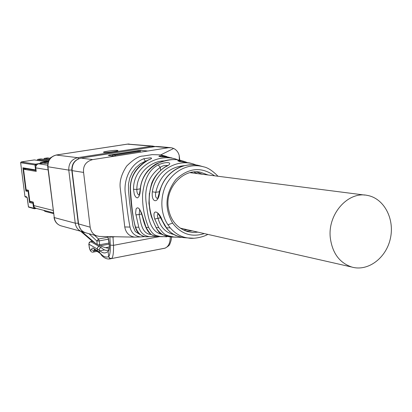 <?xml version="1.0" encoding="UTF-8"?>
<svg xmlns="http://www.w3.org/2000/svg" width="412" height="412" viewBox="0 0 412 412"><rect width="100%" height="100%" fill="white"/><g stroke="black" fill="none" stroke-linecap="round" stroke-linejoin="round"><path stroke-width="0.62" d="M147.177 151.122L92.674 159.593C85.948 161.468 82.92 165.742 83.585 172.427L72.11 170.63L78.604 224.087C79.295 228.366 81.53 231.23 85.32 232.677L86.18 232.919M136.784 237.06L134.667 237.132C129.121 236.184 125.82 232.795 124.759 226.971L120.34 188.83C119.217 181.847 121.324 174.271 126.659 166.098C133.555 159.253 139.086 155.906 143.268 156.045L152.146 154.639L160.762 154.876M179.807 160.211L179.179 155.427C178.303 152.183 176.465 149.855 173.658 148.454L171.644 147.79L168.498 147.723L147.826 151.024M71.832 170.537L78.311 223.85L90.161 227.177L83.585 172.427M90.161 227.177C91.021 231.683 93.158 234.562 96.583 235.813L99.359 236.426L134.667 237.132M147.578 150.998L141.079 150.359L139.704 151.209M114.948 156.169L114.68 156.215M141.079 150.359L137.994 150.591L138.612 151.101M114.922 156.169L108.263 155.473L114.443 156.184M137.994 150.591L109.515 155.03L110.153 155.623M160.752 154.866L166.814 156.519M140.41 236.931C134.786 236.102 131.31 232.816 129.991 227.074C128.317 218.52 126.896 208.081 125.727 195.767C123.008 183.84 127.777 165.068 143.793 158.723L150.359 157.806L151.534 158.1C151.822 158.45 150.761 159.094 148.361 160.026C135.769 167.602 129.816 177.593 130.496 189.999C131.655 207.972 133.344 220.363 135.569 227.182C137.804 233.243 141.295 236.442 146.044 236.787L149.216 236.663M156.339 236.431L149.623 236.699C144.128 235.947 140.523 232.795 138.803 227.244L135.615 213.174L136.053 209.059L136.542 208.251L137.855 207.782L139.39 208.925L141.548 212.958L146.039 227.388C151.549 236.287 151.219 234.825 157.518 236.565L162.74 236.704M167.231 236.339L166.669 236.797L160.407 236.545C154.927 235.293 153.192 235.386 148.619 227.439C144.19 216.743 142.186 205.588 142.609 193.98C144.355 178.942 149.546 169.27 158.177 164.96C167.421 160.665 174.961 162.709 165.104 167.051C155.947 172.947 150.725 182.346 149.438 195.252C148.428 205.779 150.648 216.558 156.097 227.584C159.485 233.408 164.331 236.514 170.64 236.895M181.326 237.358L174.291 237.065C164.208 235.092 164.604 234.922 158.764 227.635L154.747 219.06C151.559 208.405 158.981 210.563 162.328 220.683L166.489 227.79C169.883 232.929 175.62 236.21 183.701 237.642L188.202 237.971M162.05 220.559L164.748 225.591L166.999 228.763L169.847 231.76L172.927 234.042L175.579 235.427L180.858 237.121L188.011 237.945C181.275 237.142 175.342 233.779 170.223 227.862L167.942 224.777C159.429 212.35 160.52 193.995 167.102 183.021C175.708 168.735 190.864 163.101 203.543 166.824M217.989 176.248C212.556 170.722 207.741 167.581 203.549 166.819L200.124 165.856C183.592 160.793 163.456 172.726 159.583 192.764C158.368 204.007 151.06 202.972 152.347 191.796C154.907 171.639 175.62 158.95 192.811 163.811M192.78 163.801L189.901 162.998C180.435 161.834 172.134 159.907 182.66 160.984L183.85 161.298M183.355 161.159L181.594 160.665C164.125 155.602 141.095 168.235 140.368 190.195L139.92 193.645L139.004 196.375L137.747 197.77L137.011 197.858L135.533 196.843L134.302 194.382L133.524 189.278C133.194 166.587 157.271 153.789 175.069 158.836M174.544 158.687L166.978 157.044L158.986 156.436C158.728 155.993 159.81 155.777 162.225 155.787L169.311 157.343M139.936 209.852L139.447 209.765C140.07 210.063 141.038 212.206 142.346 216.197L142.603 216.393M135.847 214.884L139.138 214.508C140.816 222.356 141.836 234.243 151.348 234.48M139.683 209.996L139.138 214.508L141.723 214.044M164.676 167.154L165.104 167.051M158.177 164.96L160.253 167.334C148.979 175.78 144.272 187.45 146.121 202.349C147.774 214.379 149.139 232.059 162.019 234.299M167.087 165.619C165.119 165.094 162.843 165.665 160.253 167.334L160.572 170.238M172.834 236.988L175.512 237.199M170.831 236.915L173.148 237.106M160.407 236.55L166.783 236.797M183.247 161.901L182.66 160.984M158.115 213.622L157.719 213.55C157.925 213.107 159.351 215.404 161.998 220.451L162.328 220.683M154.747 219.06L158.038 218.262C160.438 227.228 165.629 232.625 173.622 234.449M157.956 213.72L157.333 215.558L158.038 218.262L160.695 217.778M143.793 158.723L145.39 161.19L140.234 163.878L135.769 167.736L132.201 172.566L129.718 178.138L128.462 184.138L128.477 190.231L129.605 202.307L132.983 226.157L135.26 231.544L140.008 234.521M146.605 160.716L145.39 161.19M146.044 236.782C140.26 235.829 136.671 232.553 135.265 226.955C132.273 214.286 130.599 201.592 130.238 188.866C130.182 176.496 136.099 166.901 147.99 160.083L148.361 160.026M140.44 236.946L144.669 236.601L140.466 236.936M162.225 155.787L162.992 156.848M177.799 159.866C172.273 158.924 165.001 160.294 155.983 163.976C146.317 170.068 141.028 178.782 140.121 190.112L140.368 190.195M164.733 160.881C150.766 160.778 136.702 173.164 136.851 189.412L133.524 189.278M140.229 188.84L136.851 189.412C136.748 192.322 137.464 194.232 139.004 195.133M157.672 198.378L159.315 192.734L159.583 192.764M184.653 165.645C169.353 166.881 159.727 175.775 155.777 192.332L152.347 191.796M160.428 188.639L159.315 191.724L155.777 192.332C155.154 195.602 155.618 197.631 157.157 198.419M204.3 233.583C191.642 237.57 181.074 234.078 172.602 223.103C164.156 208.06 165.269 193.516 175.934 179.467C188.547 167.71 201.422 166.489 214.57 175.811M149.381 193.166L148.912 203.337L149.314 205.928M197.961 232.147L192.682 232.435L187.481 231.57C176.583 227.918 170.151 219.756 168.184 207.082C165.444 187.486 183.237 168.477 200.428 172.216L208.132 174.987M191.328 172.345L192.548 172.983M192.306 230.864L185.843 231.044M183.52 230.071L187.434 229.757M196.364 171.85L202.38 174.245M159.315 191.724L158.883 194.521M197.42 173.612L193.846 171.964M330.3 237.827C332.35 253.133 339.524 262.877 351.838 267.058C368.06 271.755 386.302 257.958 390.406 238.373C394.794 218.849 384.01 198.332 367.401 195.417C348.058 190.998 327.488 214.173 330.3 237.827M131.263 203.992L130.486 194.541M109.185 248.966L108.068 251.402C105.348 253.802 102.372 253.359 99.143 250.084L88.935 244.192L89.28 247.066C89.919 250.007 90.63 250.862 91.413 249.636L92.149 248.24L93.205 248.029L99.4 252.211C102.67 256.418 105.719 257.897 108.547 256.65L108.68 256.563C109.855 255.373 110.416 251.562 110.354 245.13L109.819 236.627M107.959 236.591C109.736 244.069 109.87 248.925 108.371 251.16M108.959 249.178L108.068 251.402L108.737 256.831L109.922 258.293L111.518 258.515L109.602 258.288L108.547 256.65M109.134 248.4C103.577 247.591 98.046 245.264 92.535 241.411L89.976 242.096L89.183 243.023L88.935 244.192L89.193 242.524L90.079 241.803L90.846 241.726L101.095 247.56C104.267 250.321 106.687 251.078 108.361 249.847M164.738 248.245L109.036 259.06M109.829 236.879L112.991 237.06L113.527 245.325C113.645 253.138 112.976 257.536 111.518 258.515M164.434 248.333L165.49 247.993M165.032 248.148C168.415 246.757 170.182 242.998 170.331 236.859M92.535 241.411L90.609 241.643M109.268 244.12L100.265 245.815M193.975 238.229L188.016 237.945C192.244 239.063 202.004 237.709 207.859 234.392M47.797 163.523L43.049 163.126L38.687 163.806C36.678 164.331 35.705 165.686 35.772 167.864L36.215 171.402L23.541 169.234L26.157 189.783L28.418 190.277L29.813 201.252L33.248 202.091L33.995 206.608L35.01 207.859L36.246 208.41M23.541 169.234L26.162 168.827M25.467 197.024L24.941 196.4M30.277 201.365L30.328 201.772L29.53 202.513L28.14 191.549L25.884 191.05L22.918 167.787L35.566 169.909L34.943 164.96L20.641 162.719L21.208 161.937L35.525 164.146L42.735 163.028L40.227 162.658L48.41 161.391M36.848 164.738L34.943 164.96L35.525 164.146L35.993 166.036M28.438 206.803L33.573 208.184L34.32 208.76L28.5 207.066M35.566 169.909L36.102 170.465M43.342 163.152L42.735 163.028M22.918 167.787L23.705 168.41M40.726 162.73L40.227 162.658M49.043 160.067L40.865 158.919L37.832 159.382L47.967 160.881M33.341 202.807L32.965 203.358L29.53 202.513M25.884 191.05L26.672 190.313L27.759 190.133M37.832 159.382L37.265 160.124M28.14 191.549L28.51 191.003M50.305 158.306L47.421 157.914L44.403 158.378L43.842 159.109M50.346 158.131L50.908 157.374L51.309 157.312L50.382 158.105M108.547 239.151L99.235 240.886L96.835 240.999L98.514 238.991L108.057 237.219M99.725 245.573L99.235 240.886L98.514 238.991L94.482 235.252M33.3 202.503L30.328 201.772L31.281 201.612M115.463 156.081L115.01 155.18L112.234 154.866L112.368 155.875M115.01 155.18L140.142 151.25L137.258 150.962L112.234 154.866M140.58 152.146L140.142 151.25M80.778 158.131C74.634 159.789 71.647 163.904 71.827 170.47L72.11 170.63C71.93 163.909 74.896 159.732 81.01 158.11L80.68 158.167M170.388 147.635L157.914 146.533L155.025 146.61M168.498 147.723L155.375 146.559L81.01 158.11L92.674 159.593M173.658 148.454L160.835 154.84M109.515 155.03L108.263 155.473M124.759 226.971L129.991 227.074M135.569 227.182L138.803 227.244M148.619 227.439L146.039 227.388M158.764 227.635L156.097 227.584M170.223 227.862L166.489 227.79M172.602 223.103L167.942 224.777M101.095 247.56L99.776 248.24L99.127 249.832L99.4 252.211L101.537 255.249C104.54 258.499 107.712 259.637 111.044 258.664L165.099 248.137C168.189 246.428 169.775 245.032 169.857 243.945C170.903 241.561 171.48 239.145 171.588 236.689M99.101 246.376L97.871 247.092L97.268 248.441L97.474 250.671L98.422 252.226L94.394 249.693L93.601 248.24M88.786 244.105L89.28 247.066M94.76 249.94L93.261 252.087M95.79 250.63L94.23 250.929L91.413 249.636M159.362 236.658L113.527 245.325L110.354 245.13M105.544 247.679L109.278 246.968M112.991 237.06L114.783 236.725M78.239 223.227L75.247 223.191L68.773 170.11C68.598 163.435 71.544 159.29 77.616 157.683L78.687 158.702M84.063 232.167L81.926 231.724C78.156 230.287 75.932 227.445 75.247 223.191L54.26 217.588C54.93 221.651 57.077 224.375 60.703 225.755L61.532 225.987M56.166 155.036L77.616 157.683L151.565 146.219L152.595 146.971M127.401 144.143L155.582 146.512M71.781 170.032L68.773 170.11L47.71 166.721C47.524 160.474 50.372 156.565 56.248 155.005M153.274 146.121L127.699 144.097L56.444 154.989C50.599 156.524 47.766 160.479 47.952 166.855L54.26 217.588L47.715 166.772M104.035 152.435C100.461 152.054 113.789 149.999 117.317 150.38C121.056 150.74 107.537 152.837 104.035 152.435M33.686 205.542L53.148 210.444M38.687 163.806L47.632 165.171M48.101 169.878L35.772 167.864M27.043 197.363L26.734 196.874L24.947 196.452L20.636 162.678M27.352 198.29L26.734 196.874M27.357 198.342L28.443 206.86M48.147 160.855L44.522 161.416L34.232 159.938M44.687 161.411L34.278 159.928L21.208 161.937M34.32 208.76L34.464 208.132L33.573 208.184L32.965 203.358M34.345 207.19L34.464 208.132L35.226 208.003M36.292 208.426L34.531 208.724M23.891 168.441L23.984 169.167M26.62 189.886L26.672 190.313L28.469 190.705M48.111 162.22L42.91 163.028M45.202 161.313L37.271 160.165M41.215 158.97L40.819 158.924M49.146 159.897L43.842 159.156M44.403 158.378L49.667 159.104M47.761 157.961L44.372 158.378L43.806 159.135M50.939 157.374L51.201 157.41M45.284 211.464L44.141 210.439M81.978 231.74L95.399 243.271M109.18 243.018L98.447 244.955M97.232 244.321L96.835 240.999L89.033 233.722M80.922 158.105L155.113 146.579M155.278 146.554L156.874 146.456M96.99 235.958L85.32 232.677C82.565 232.502 80.232 229.592 78.321 223.943M114.876 156.174L147.347 151.086M156.38 236.426L149.674 236.699M157.508 236.565C153.352 235.87 150.535 234.546 149.056 232.595C146.425 229.613 144.19 224.174 142.367 216.279M164.836 167.051L167.808 165.341M181.872 237.338L170.815 236.89C159.856 233.975 159.315 236.411 151.358 216.588C148.258 206.01 148.387 194.835 151.745 183.067C154.124 176.98 158.44 171.67 164.692 167.138M189.881 162.992L179.143 161.458M186.821 162.364L183.963 161.329M149.772 159.341L148.14 160.021M166.927 157.034L171.953 157.961M166.87 157.029L160.459 156.766M140.121 190.138L139.179 195.097L139.467 195.103M177.979 159.892L175.121 158.852M159.315 192.723C162.328 180.533 169.255 171.974 180.101 167.045C187.192 164.486 193.877 164.094 200.165 165.871M196.21 165.011L193.156 163.904M198.043 171.917L200.428 172.216M364.723 195.072L189.989 172.659M351.838 267.058L180.142 228.104M107.872 236.591C109.278 243.837 109.695 247.926 109.123 248.853L109.206 248.848M89.131 246.973C89.862 249.863 90.686 252.767 93.472 252.046L96.98 251.382M99.771 253.195L98.422 252.226M99.925 250.82L104.488 249.955M179.179 155.427L179.38 160.124M160.469 236.555L157.585 236.57M149.623 236.699L146.075 236.787M140.415 236.946L134.729 237.132M54.024 217.464C54.703 221.563 56.933 224.329 60.703 225.755L84.079 232.177M127.612 144.092L129.152 143.999M56.367 154.984L127.483 144.112M53.447 212.829L35.957 208.338M24.911 196.426L25.395 197.003M27.063 197.4L25.41 197.008M28.464 207.045L27.125 197.405M34.417 159.923L21.177 161.937L20.605 162.699M34.34 208.766L36.307 208.426M36.107 170.506L23.639 168.4M40.5 162.668L43.008 163.044M40.999 158.914L37.801 159.387L37.234 160.144M41.071 158.924L49.059 160.047M47.622 157.914L50.326 158.285M53.539 213.601L45.155 211.433L43.595 210.3M80.865 231.426L92.391 241.339M116.843 151.06C112.929 151.915 108.794 152.373 104.442 152.435L104.396 152.461"/></g></svg>
